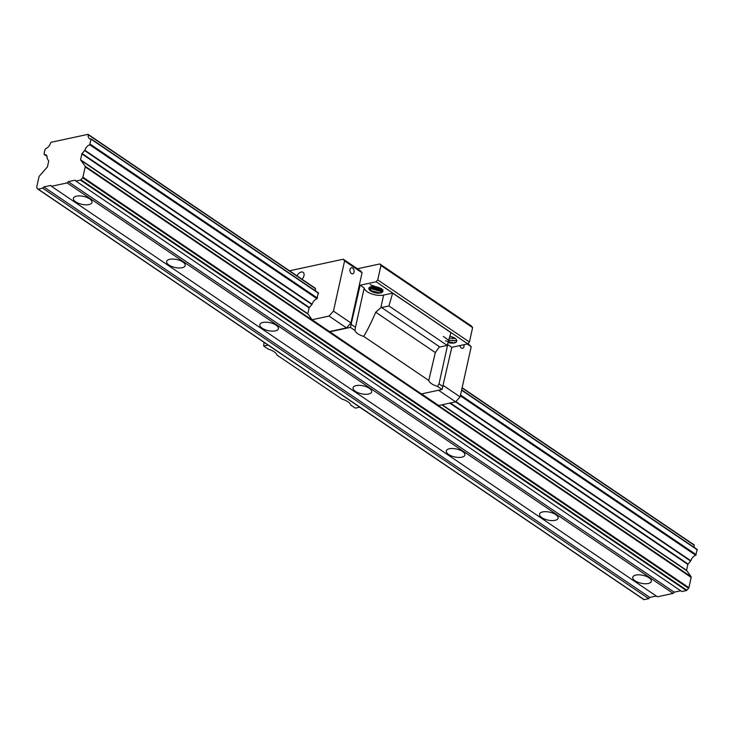 <?xml version="1.0" encoding="UTF-8"?>
<svg xmlns="http://www.w3.org/2000/svg" width="734" height="734" viewBox="0 0 734 734"><rect width="100%" height="100%" fill="white"/><g stroke="black" fill="none" stroke-linecap="round" stroke-linejoin="round"><path stroke-width="1.1" d="M453.043 337.998L452.924 338.539M452.575 340.099L452.456 340.64M452.107 342.191L451.988 342.75M359.807 407.177L355.339 408.141L350.779 405.058A11.909 5.074 12.5 0 0 342.026 399.122L276.966 355.054A11.909 5.074 12.5 0 0 268.213 349.127L263.662 346.044L264.075 342.429M357.412 268.772L379.79 263.956L471.467 326.061L472.613 327.612L469.421 342.026L467.76 343.879L451.805 347.32L442.079 389.47L421.38 393.929L312.033 319.73L307.794 313.721L309.097 307.849L312.106 304.188A5.9 3.633 124.1 0 1 316.978 298.72L318.281 292.857M267.791 344.852L250.065 332.841M289.517 270.791L343.301 259.212L360.779 271.057L362.055 272.782L350.935 322.951L346.512 327.905L329.511 331.566M379.79 263.956L380.937 265.515L377.744 279.92L376.083 281.783L360.128 285.214L350.402 327.373L329.704 331.823M268.13 345.081L263.662 346.044M442.079 389.47L437.519 386.387A11.909 5.074 12.5 0 1 428.766 380.46L363.706 336.392A11.909 5.074 12.5 0 1 354.953 330.456L350.402 327.373M428.766 380.46L435.317 352.559L375.735 312.198C371.312 322.483 367.303 330.548 363.706 336.392M443.088 386.625L439.015 383.873L437.519 386.387M472.613 327.612L380.937 265.515M469.421 342.026L377.744 279.92M467.76 343.879L376.083 281.783M447.997 342.64L451.181 343.108A7.147 3.046 -167.5 0 0 456.3 341.998L453.805 342.851L448.832 342.246M449.859 336.209A8.34 3.551 12.5 0 1 450.465 336.337C455.777 338.016 457.722 339.906 456.3 341.998M360.128 285.214L364.202 287.976L355.485 327.281L351.412 324.529M435.317 352.559L439.088 347.237A5.955 3.67 124.1 0 1 439.859 346.998L447.199 345.42L450.905 332.603L392.644 293.132L383.634 295.068A11.909 5.074 12.5 0 1 371.367 293.774A11.909 5.074 12.5 0 1 364.202 287.976M447.465 344.485A11.909 5.074 -167.5 0 0 447.731 344.558L451.805 347.32M382.864 290.948L382.497 292.004L379.992 292.857L371.881 290.948L369.459 288.857M382.698 291.728A7.147 3.046 -167.5 0 0 382.845 291.352A7.147 3.046 -167.5 0 0 376.524 286.829A7.147 3.046 -167.5 0 0 368.89 288.26A7.147 3.046 -167.5 0 0 374.386 292.572A7.147 3.046 -167.5 0 0 382.497 292.004M392.644 293.132L388.928 305.95L381.597 307.528A5.955 3.67 -55.9 0 0 380.818 307.766L375.735 312.198M447.199 345.42L388.928 305.95M354.953 330.456L355.485 327.281M370.092 284.553L381.432 288.921M369.872 287.113L382.029 290.756M381.194 290.701L372.349 288.847M381.662 288.59L372.808 286.737M454.273 340.75L449.364 340.172M455.465 338.594L449.896 338.08M443.364 336.456L448.823 340.365L456.007 340.677M439.015 383.873L447.731 344.558M315.547 290.921A5.9 3.633 124.1 0 1 315.519 288.71L315.198 288.297M467.962 343.659L471.21 346.723L460.09 396.892L455.667 401.847L438.666 405.507L421.527 393.901M382.588 291.921L368.936 288.104M383.01 289.829L370.321 286.911M445.465 340.815L452.649 342.806M302.023 279.259A5.055 3.11 -55.9 0 0 303.105 272.305A5.055 3.11 -55.9 0 0 297.05 275.892M343.301 259.212L344.576 260.937L333.456 311.106L329.034 316.07L312.033 319.73M346.512 327.905L329.034 316.07M362.055 272.782L344.576 260.937M354.017 272.176A3.092 2.055 -102.1 0 1 352.641 273.837A3.092 2.055 -102.1 0 1 349.99 271.241A3.092 2.055 -102.1 0 1 351.338 267.782A3.092 2.055 -102.1 0 1 353.467 269.02A3.092 2.055 -102.1 0 1 354.017 272.176M350.935 322.951L333.456 311.106M376.946 418.793L359.697 407.205M455.667 401.847L438.528 390.24M471.21 346.723L467.2 344.007M459.897 345.576A3.092 2.055 77.9 0 0 462.576 348.301A3.092 2.055 77.9 0 0 463.906 344.714M460.09 396.892L443.336 385.543M42.7 188.161L43.811 186.922L50.784 185.427L51.426 186.289L67.115 182.913L68.225 181.674L75.198 180.169L75.841 181.032L80.364 180.059A0.89 0.55 -55.9 0 0 80.878 179.729L82.603 177.793A0.89 0.55 -55.9 0 0 82.914 177.197L85.199 166.912A1.193 0.734 -55.9 0 0 85.107 166.223L80.547 159.783L81.85 153.911L84.86 150.25A5.9 3.633 124.1 0 1 89.731 144.781L91.034 138.919A5.9 3.633 124.1 0 1 89.319 138.524A5.9 3.633 124.1 0 1 88.273 134.772L87.942 134.359L51.316 142.24A0.89 0.55 -55.9 0 0 50.499 143.112A5.9 3.633 124.1 0 1 45.774 148.635A0.89 0.55 -55.9 0 0 45.04 149.534L44.068 153.892A0.89 0.55 -55.9 0 0 44.462 154.553A5.9 3.633 124.1 0 1 46.003 154.957A5.9 3.633 124.1 0 1 47.114 158.37L48.719 161.04L47.416 166.912L39.397 176.068A1.193 0.734 -55.9 0 0 38.975 176.866L36.7 187.142A0.89 0.55 -55.9 0 0 36.764 187.656L37.764 189.005A0.89 0.55 -55.9 0 0 38.177 189.143L42.7 188.161L648.7 598.669L649.801 597.43L656.297 596.026M37.957 189.143L643.764 599.513A0.89 0.55 -55.9 0 0 644.168 599.641L648.7 598.669M43.811 186.922L649.801 597.43M51.426 186.289L657.416 596.788L673.115 593.411L674.216 592.173L680.712 590.778M635.846 575.08A9.524 4.065 12.5 0 1 646.278 576.355A9.524 4.065 12.5 0 1 651.361 581.356A9.524 4.065 12.5 0 1 648.278 583.502A9.524 4.065 12.5 0 1 637.837 582.227A9.524 4.065 12.5 0 1 632.754 577.227A9.524 4.065 12.5 0 1 635.846 575.08M542.61 511.928A9.524 4.065 12.5 0 1 553.051 513.204A9.524 4.065 12.5 0 1 558.134 518.195A9.524 4.065 12.5 0 1 555.042 520.351A9.524 4.065 12.5 0 1 544.61 519.076A9.524 4.065 12.5 0 1 539.527 514.075A9.524 4.065 12.5 0 1 542.61 511.928M449.382 448.768A9.524 4.065 12.5 0 1 459.823 450.043A9.524 4.065 12.5 0 1 464.897 455.043A9.524 4.065 12.5 0 1 461.814 457.19A9.524 4.065 12.5 0 1 451.382 455.915A9.524 4.065 12.5 0 1 446.3 450.924A9.524 4.065 12.5 0 1 449.382 448.768M356.155 385.616A9.524 4.065 12.5 0 1 366.587 386.891A9.524 4.065 12.5 0 1 371.67 391.892A9.524 4.065 12.5 0 1 368.587 394.039A9.524 4.065 12.5 0 1 358.146 392.763A9.524 4.065 12.5 0 1 353.063 387.763A9.524 4.065 12.5 0 1 356.155 385.616M262.928 322.465A9.524 4.065 12.5 0 1 273.36 323.74A9.524 4.065 12.5 0 1 278.443 328.74A9.524 4.065 12.5 0 1 275.351 330.887A9.524 4.065 12.5 0 1 264.919 329.612A9.524 4.065 12.5 0 1 259.836 324.611A9.524 4.065 12.5 0 1 262.928 322.465M169.692 259.313A9.524 4.065 12.5 0 1 180.133 260.579A9.524 4.065 12.5 0 1 185.207 265.58A9.524 4.065 12.5 0 1 182.124 267.726A9.524 4.065 12.5 0 1 171.692 266.46A9.524 4.065 12.5 0 1 166.609 261.46A9.524 4.065 12.5 0 1 169.692 259.313M76.464 196.152A9.524 4.065 12.5 0 1 86.896 197.428A9.524 4.065 12.5 0 1 91.979 202.428A9.524 4.065 12.5 0 1 88.897 204.575A9.524 4.065 12.5 0 1 78.455 203.3A9.524 4.065 12.5 0 1 73.382 198.299A9.524 4.065 12.5 0 1 76.464 196.152M67.115 182.913L673.115 593.411M68.225 181.674L674.216 592.173M75.841 181.032L681.831 591.54L686.354 590.558A0.89 0.55 -55.9 0 0 686.868 590.228L688.593 588.301A0.89 0.55 -55.9 0 0 688.914 587.695L691.189 577.419A1.193 0.734 -55.9 0 0 691.098 576.731L686.547 570.281L687.85 564.409L690.85 560.748A5.9 3.633 124.1 0 1 695.722 555.28L697.199 549.454L461.631 389.956M694.291 547.491A5.9 3.633 124.1 0 1 694.263 545.27L462.099 387.818M439.859 346.998L381.597 307.528M380.818 307.766L383.634 295.068M88.273 134.579L315.519 288.517M44.462 154.553L46.958 156.241M38.177 189.143L644.168 599.641M80.364 180.059L686.354 590.558M80.878 179.729L686.868 590.228M82.603 177.793L688.593 588.301M82.914 177.197L688.914 587.695M85.199 166.912L691.189 577.419M85.107 166.223L691.098 576.731M80.593 160.122L307.84 314.06M441.831 404.829L686.593 570.63M80.547 159.783L307.794 313.721M442.189 404.755L686.547 570.281M81.85 153.911L309.097 307.849M449.749 403.122L687.85 564.409M82.061 153.507L309.308 307.445M450.355 402.994L688.052 564.015M84.658 150.589L311.913 304.527M455.603 401.865L690.657 561.097M84.86 150.25L312.106 304.188M455.897 401.59L690.85 560.748M89.731 144.781L316.978 298.72M460.328 395.828L695.722 555.28M90.236 144.176L317.483 298.114M460.512 395.002L696.236 554.675M91.3 139.35L318.556 293.288M461.576 390.176L697.3 549.858M91.3 139.102L318.556 293.04M88.273 134.772L315.519 288.71M462.062 387.983L694.263 545.27M372.184 286.388L372.808 286.746M371.716 288.49L372.34 288.847M371.248 290.591L371.881 290.948M380.726 292.802L380.01 292.857M453.814 342.851L454.539 342.796M454.282 340.75L454.997 340.695M44.224 154.489L46.994 156.36M37.847 189.088L643.846 599.595M91.2 138.955L318.455 292.894M461.64 389.892L697.199 549.454M88.163 134.395L315.409 288.334M462.126 387.717L694.162 544.894"/></g></svg>
